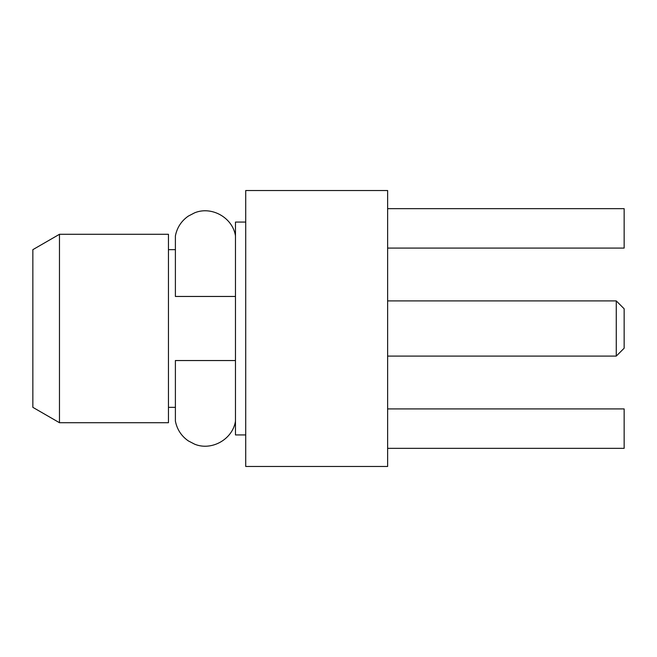 <?xml version="1.0" encoding="UTF-8"?>
<svg xmlns="http://www.w3.org/2000/svg" width="657" height="657" viewBox="0 0 657 657"><rect width="100%" height="100%" fill="white"/><g stroke="black" fill="none" stroke-linecap="round" stroke-linejoin="round"><path stroke-width="0.99" d="M387.63 190.53L387.63 466.47L245.718 466.47L245.718 190.53L387.63 190.53M245.718 222.066L235.469 222.066L235.469 434.934L245.718 434.934M175.394 249.66L168.455 249.66M175.394 407.34L168.455 407.34M235.469 421.121C232.75 439.295 211.611 451.236 194.636 444.181L188.247 440.855C181.332 435.993 177.045 429.415 175.394 421.121L175.394 360.537L235.469 360.537M235.469 296.463L175.394 296.463L175.394 235.879C177.045 227.585 181.332 221.007 188.247 216.145L194.636 212.819C211.611 205.764 232.75 217.705 235.469 235.879M59.475 234.286L168.455 234.286L168.455 422.714L59.475 422.714L32.85 407.34L32.85 249.66L59.475 234.286L59.475 422.714M387.63 356.094L616.266 356.094L616.266 300.906L387.63 300.906M616.266 356.094L624.15 348.21L624.15 308.79L616.266 300.906M387.63 208.663L624.15 208.663L624.15 248.083L387.63 248.083M387.63 448.337L624.15 448.337L624.15 408.917L387.63 408.917"/></g></svg>
